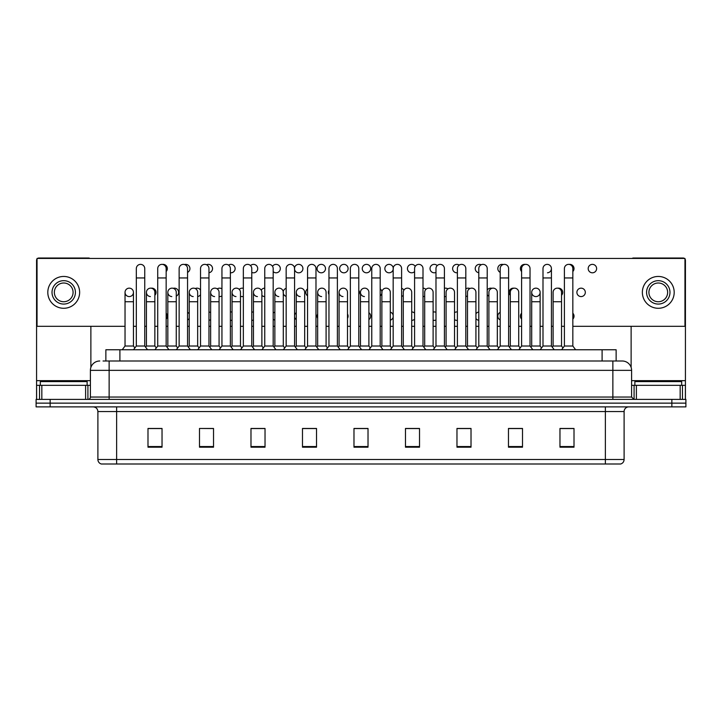 <?xml version="1.0" encoding="UTF-8"?>
<svg xmlns="http://www.w3.org/2000/svg" width="722" height="722" viewBox="0 0 722 722"><rect width="100%" height="100%" fill="white"/><g stroke="black" fill="none" stroke-linecap="round" stroke-linejoin="round"><path stroke-width="1.08" d="M105.863 361L105.863 349.764L616.137 349.764L616.137 361M624.106 459.499C623.97 461.746 622.851 463.244 620.73 463.993L605.379 463.993L605.379 459.499L624.106 459.499L624.106 411.558A4.684 4.684 0 0 1 628.781 406.883M605.379 463.993L101.27 463.993A4.684 4.684 0 0 1 97.894 459.499L97.894 411.558C97.623 408.715 96.062 407.154 93.219 406.883M50.143 399.392L685.9 399.392L685.9 403.138L36.1 403.138L36.1 406.883L50.143 406.883L50.143 403.138L36.1 403.138L36.1 399.392L50.143 399.392L50.143 403.138L685.9 403.138L685.9 406.883L50.143 406.883M574.008 447.189L574.008 428.462L559.965 428.462L559.965 447.189L574.008 447.189M522.511 447.189L522.511 428.462L508.468 428.462L508.468 447.189L522.511 447.189M471.015 447.189L471.015 428.462L456.972 428.462L456.972 447.189L471.015 447.189M419.518 447.189L419.518 428.462L405.475 428.462L405.475 447.189L419.518 447.189M162.035 447.189L162.035 428.462L147.992 428.462L147.992 447.189L162.035 447.189M213.531 447.189L213.531 428.462L199.489 428.462L199.489 447.189L213.531 447.189M265.028 447.189L265.028 428.462L250.985 428.462L250.985 447.189L265.028 447.189M316.525 447.189L316.525 428.462L302.482 428.462L302.482 447.189L316.525 447.189M368.021 447.189L368.021 428.462L353.979 428.462L353.979 447.189L368.021 447.189M467.026 428.552L466.277 428.552M521.131 428.552L519.199 428.552M509.831 428.552L509.091 428.552M559.965 428.552L573.304 428.552M563.936 428.552L562.005 428.552M302.482 428.552L316.453 428.552M307.085 428.552L305.153 428.552M264.279 428.552L262.348 428.552M252.989 428.552L252.24 428.552M210.174 428.552L209.434 428.462M200.066 428.462L213.531 428.552M157.261 428.552L155.329 428.552M414.112 428.552L412.172 428.552M360.007 428.552L359.258 428.552M368.021 428.552L353.979 428.552M265.028 428.552L250.985 428.552M162.035 428.552L147.992 428.552M419.518 428.552L405.475 428.552M471.015 428.552L456.972 428.552M522.511 428.552L508.468 428.552M103.264 361L622.229 361A9.359 9.359 0 0 1 631.597 370.359L631.597 397.046L633.934 399.392M103.047 361L109.13 361L109.13 370.359L90.403 370.359L90.403 397.046A2.337 2.337 0 0 1 88.066 399.392M99.771 361A9.359 9.359 0 0 0 90.403 370.359M622.084 361L618.953 361M136.323 277.952L144.752 277.952L144.752 346.018L136.323 346.018L136.323 268.584A4.215 4.215 0 0 1 140.799 264.378A4.215 4.215 0 0 1 144.752 268.584A4.215 4.215 0 0 0 140.799 264.378M133.453 346.018L133.453 301.733L125.032 301.733L125.032 346.018L133.453 346.018L134.888 347.932L136.323 346.018L133.516 349.764M146.431 346.018L146.431 301.733L154.86 301.733L154.86 346.018L146.431 346.018L145.591 347.138L144.752 346.018L147.559 349.764M129.238 288.159A4.215 4.215 0 0 0 125.032 292.239A4.215 4.215 0 0 0 128.976 296.571A4.215 4.215 0 0 1 125.032 292.365A4.215 4.215 0 0 1 129.509 288.159A4.215 4.215 0 0 1 133.453 292.365L133.453 301.733M125.032 346.018L122.217 349.764M157.73 277.952L166.159 277.952L166.159 346.018L157.73 346.018L157.73 268.584A4.215 4.215 0 0 1 162.206 264.378A4.215 4.215 0 0 1 166.159 268.584A4.215 4.215 0 0 0 162.206 264.378M154.86 346.018L156.295 347.932L157.73 346.018L154.923 349.764M167.838 346.018L167.838 301.733L176.267 301.733L176.267 346.018L167.838 346.018L166.999 347.138L166.159 346.018L168.966 349.764M179.137 277.952L187.558 277.952L187.558 346.018L179.137 346.018L179.137 268.584A4.215 4.215 0 0 1 183.614 264.378A4.215 4.215 0 0 1 187.558 268.584A4.215 4.215 0 0 0 183.614 264.378M179.137 316.155L179.137 346.018L176.321 349.764M187.558 316.155L187.558 346.018L190.364 349.764M200.535 277.952L208.965 277.952L208.965 346.018L200.535 346.018L200.535 268.584A4.215 4.215 0 0 1 205.012 264.378A4.215 4.215 0 0 1 208.965 268.584A4.215 4.215 0 0 0 205.012 264.378M197.666 346.018L197.666 301.733L189.236 301.733L189.236 346.018L197.666 346.018L199.101 347.932L200.535 346.018L197.729 349.764M208.965 316.155L208.965 346.018L211.772 349.764M221.943 277.952L230.372 277.952L230.372 346.018L221.943 346.018L221.943 268.584A4.215 4.215 0 0 1 226.419 264.378A4.215 4.215 0 0 1 230.372 268.584A4.215 4.215 0 0 0 226.419 264.378M221.943 346.018L219.136 349.764M230.372 346.018L233.179 349.764M150.384 296.571A4.215 4.215 0 0 1 146.431 292.365A4.215 4.215 0 0 1 150.907 288.159A4.215 4.215 0 0 1 154.86 292.365L154.86 301.733M171.782 296.571A4.215 4.215 0 0 1 167.838 292.365A4.215 4.215 0 0 1 172.314 288.159A4.215 4.215 0 0 1 176.267 292.365L176.267 301.733M176.267 346.018L177.702 347.932L179.137 346.018M193.189 296.571A4.215 4.215 0 0 1 189.236 292.365A4.215 4.215 0 0 1 193.722 288.159A4.215 4.215 0 0 1 197.666 292.365L197.666 301.733M189.236 346.018L188.397 347.138L187.558 346.018M208.965 346.018L209.804 347.138L210.643 346.018L210.643 292.365A4.215 4.215 0 0 1 215.12 288.159A4.215 4.215 0 0 1 219.073 292.365L219.073 301.733L210.643 301.733M87.127 385.34L87.127 381.595L40.315 381.595L40.315 385.34M681.685 385.34L681.685 381.595L634.873 381.595L634.873 385.34M85.611 399.392L85.611 385.34L41.831 385.34L41.831 399.392M89.871 258.431A2.337 2.337 0 0 0 88.535 258.007L38.907 258.007A2.337 2.337 0 0 0 37.571 258.431M37.039 258.945A2.337 2.337 0 0 0 36.569 260.344L36.569 385.34L41.831 385.34M90.873 326.308L90.873 367.444M85.611 385.34L90.403 385.34M36.569 399.392L36.569 385.34M680.169 399.392L680.169 385.34L636.389 385.34L636.389 399.392M684.429 258.431A2.337 2.337 0 0 0 683.093 258.007L633.465 258.007A2.337 2.337 0 0 0 632.129 258.431M631.127 326.308L631.127 367.444M684.961 258.945A2.337 2.337 0 0 1 685.431 260.344L685.431 399.392M631.597 385.34L636.389 385.34M680.169 385.34L685.431 385.34M521.6 313.213A4.215 4.215 0 0 0 521.6 319.088M500.193 312.355A4.215 4.215 0 0 0 500.193 319.945M478.794 311.985A4.215 4.215 0 0 0 475.924 313.826M475.924 318.474A4.215 4.215 0 0 0 478.794 320.315M457.387 311.976A4.215 4.215 0 0 0 454.517 312.635M454.517 319.665A4.215 4.215 0 0 0 457.387 320.333M435.98 312.31A4.215 4.215 0 0 0 433.11 312.094M433.11 320.207A4.215 4.215 0 0 0 435.98 319.99M317.662 313.989A4.215 4.215 0 0 0 317.662 318.312M296.264 312.707A4.215 4.215 0 0 0 294.576 315.225M294.576 317.075A4.215 4.215 0 0 0 296.264 319.593M274.856 312.121A4.215 4.215 0 0 0 273.178 313.113M273.178 319.187A4.215 4.215 0 0 0 274.856 320.18M253.449 311.94A4.215 4.215 0 0 0 251.77 312.31M251.77 319.99A4.215 4.215 0 0 0 253.449 320.36M581.102 288.159A4.215 4.215 0 0 0 576.896 292.365A4.215 4.215 0 0 0 581.102 296.58A4.215 4.215 0 0 0 585.316 292.365A4.215 4.215 0 0 0 581.102 288.159M561.536 295.298A4.215 4.215 0 0 0 557.916 288.195M535.923 288.159A4.215 4.215 0 0 0 531.708 292.239A4.215 4.215 0 0 0 535.652 296.571M513.92 288.195A4.215 4.215 0 0 0 510.301 295.298M491.926 288.331A4.215 4.215 0 0 0 487.215 290.045M487.215 294.693A4.215 4.215 0 0 0 488.893 296.164M469.923 288.547A4.215 4.215 0 0 0 465.816 288.854M465.816 295.885A4.215 4.215 0 0 0 467.495 296.534M447.929 288.89A4.215 4.215 0 0 0 444.409 288.313M444.409 296.426A4.215 4.215 0 0 0 446.088 296.543M328.961 290.208A4.215 4.215 0 0 0 328.961 294.522M307.554 288.926A4.215 4.215 0 0 0 307.554 295.812M286.156 288.34A4.215 4.215 0 0 0 283.232 293.024M283.286 293.294A4.215 4.215 0 0 0 286.156 296.399M264.748 288.159A4.215 4.215 0 0 0 261.238 290.127M261.878 295.406A4.215 4.215 0 0 0 264.748 296.58M243.341 288.313A4.215 4.215 0 0 0 239.235 289.387M240.471 296.21A4.215 4.215 0 0 0 243.341 296.426M592.401 264.369A4.215 4.215 0 0 0 588.186 268.584A4.215 4.215 0 0 0 592.401 272.799A4.215 4.215 0 0 0 596.616 268.584A4.215 4.215 0 0 0 592.401 264.369M572.835 271.517A4.215 4.215 0 0 0 569.216 264.414M525.219 264.414A4.215 4.215 0 0 0 521.6 271.517M503.216 264.541A4.215 4.215 0 0 0 497.918 267.645A4.215 4.215 0 0 0 500.193 272.375M481.222 264.766A4.215 4.215 0 0 0 475.238 268.259A4.215 4.215 0 0 0 478.794 272.754M459.219 265.109A4.215 4.215 0 0 0 452.631 268.584A4.215 4.215 0 0 0 457.387 272.763M437.225 265.597A4.215 4.215 0 0 0 430.032 268.584A4.215 4.215 0 0 0 435.98 272.429M415.222 266.346A4.215 4.215 0 0 0 407.443 268.584A4.215 4.215 0 0 0 414.581 271.625M389.059 264.369A4.215 4.215 0 0 0 384.853 268.584A4.215 4.215 0 0 0 389.059 272.799A4.215 4.215 0 0 0 393.273 268.584A4.215 4.215 0 0 0 389.059 264.369M366.469 264.369A4.215 4.215 0 0 0 362.254 268.584A4.215 4.215 0 0 0 366.469 272.799A4.215 4.215 0 0 0 370.684 268.584A4.215 4.215 0 0 0 366.469 264.369M343.88 264.369A4.215 4.215 0 0 0 339.665 268.584A4.215 4.215 0 0 0 343.88 272.799A4.215 4.215 0 0 0 348.094 268.584A4.215 4.215 0 0 0 343.88 264.369M321.281 264.369A4.215 4.215 0 0 0 317.066 268.584A4.215 4.215 0 0 0 321.281 272.799A4.215 4.215 0 0 0 325.496 268.584A4.215 4.215 0 0 0 321.281 264.369M294.576 269.514A4.215 4.215 0 0 0 302.906 268.584A4.215 4.215 0 0 0 298.691 264.369A4.215 4.215 0 0 0 294.531 269.243M273.178 271.625A4.215 4.215 0 0 0 280.307 268.584A4.215 4.215 0 0 0 272.528 266.346M251.77 272.429A4.215 4.215 0 0 0 257.718 268.584A4.215 4.215 0 0 0 250.534 265.597M232.051 312.094A4.215 4.215 0 0 0 230.372 311.976M230.372 320.333A4.215 4.215 0 0 0 232.051 320.207M221.943 288.854A4.215 4.215 0 0 0 217.232 288.89M219.073 296.543A4.215 4.215 0 0 0 221.943 295.885M200.535 290.045A4.215 4.215 0 0 0 195.238 288.547M176.267 296.164A4.215 4.215 0 0 0 174.426 288.159A4.215 4.215 0 0 0 173.235 288.331M154.86 295.298A4.215 4.215 0 0 0 151.241 288.195M230.372 272.763A4.215 4.215 0 0 0 235.128 268.584A4.215 4.215 0 0 0 228.531 265.109M208.965 272.754A4.215 4.215 0 0 0 212.521 268.259A4.215 4.215 0 0 0 206.537 264.766M187.558 272.375A4.215 4.215 0 0 0 185.725 264.369A4.215 4.215 0 0 0 184.534 264.541M166.159 271.517A4.215 4.215 0 0 0 162.54 264.414M411.711 320.36A4.215 4.215 0 0 0 414.581 319.187M414.581 313.113A4.215 4.215 0 0 0 411.711 311.94M368.897 319.593A4.215 4.215 0 0 0 368.897 312.707M536.184 296.571A4.215 4.215 0 0 0 540.128 292.365A4.215 4.215 0 0 0 536.184 288.159A4.215 4.215 0 0 1 540.128 292.365L540.128 301.733L531.708 301.733L531.708 292.365A4.215 4.215 0 0 1 536.184 288.159M401.603 296.399A4.215 4.215 0 0 0 403.282 295.406M403.923 290.127A4.215 4.215 0 0 0 401.603 288.34M358.789 294.522A4.215 4.215 0 0 0 358.789 290.208M547.484 272.79A4.215 4.215 0 0 0 551.428 268.584A4.215 4.215 0 0 0 547.484 264.378A4.215 4.215 0 0 1 551.428 268.584L551.428 277.952L542.998 277.952L542.998 268.584A4.215 4.215 0 0 1 547.484 264.378M187.558 319.945A4.215 4.215 0 0 0 189.236 318.474M189.236 313.826A4.215 4.215 0 0 0 187.558 312.355M197.666 296.534A4.215 4.215 0 0 0 200.535 294.693M572.835 326.308L684.961 326.308L684.961 258.431L37.039 258.431L37.039 326.308L125.032 326.308M133.453 326.308L136.323 326.308M144.752 326.308L146.431 326.308M154.86 326.308L157.73 326.308M166.159 326.308L167.838 326.308M176.267 326.308L179.137 326.308M187.558 326.308L189.236 326.308M197.666 326.308L200.535 326.308M208.965 326.308L210.643 326.308M219.073 326.308L221.943 326.308M230.372 326.308L232.051 326.308M240.471 326.308L243.341 326.308M251.77 326.308L253.449 326.308M261.878 326.308L264.748 326.308M273.178 326.308L274.856 326.308M283.286 326.308L286.156 326.308M294.576 326.308L296.264 326.308M304.684 326.308L307.554 326.308M315.983 326.308L317.662 326.308M326.091 326.308L328.961 326.308M337.391 326.308L339.069 326.308M347.499 326.308L350.369 326.308M358.789 326.308L360.477 326.308M368.897 326.308L371.767 326.308M380.196 326.308L381.875 326.308M390.304 326.308L393.174 326.308M401.603 326.308L403.282 326.308M411.711 326.308L414.581 326.308M423.002 326.308L424.689 326.308M433.11 326.308L435.98 326.308M444.409 326.308L446.088 326.308M454.517 326.308L457.387 326.308M465.816 326.308L467.495 326.308M475.924 326.308L478.794 326.308M487.215 326.308L488.893 326.308M497.323 326.308L500.193 326.308M508.622 326.308L510.301 326.308M518.73 326.308L521.6 326.308M530.029 326.308L531.708 326.308M540.128 326.308L542.998 326.308M551.428 326.308L553.106 326.308M561.536 326.308L564.405 326.308M129.509 296.571A4.215 4.215 0 0 0 133.453 292.365A4.215 4.215 0 0 0 129.509 288.159M166.159 319.088A4.215 4.215 0 0 0 166.159 313.213M208.965 320.315A4.215 4.215 0 0 0 210.643 319.665M210.643 312.635A4.215 4.215 0 0 0 208.965 311.985M380.196 295.812A4.215 4.215 0 0 0 380.196 288.926M423.002 296.58A4.215 4.215 0 0 0 424.689 296.21M425.926 289.387A4.215 4.215 0 0 0 423.002 288.159M347.499 318.312A4.215 4.215 0 0 0 347.499 313.989M390.304 320.18A4.215 4.215 0 0 0 393.174 317.075M393.174 315.225A4.215 4.215 0 0 0 390.304 312.121M572.835 319.088A4.215 4.215 0 0 0 572.835 313.213M63.726 280.668A11.705 11.705 0 0 0 52.02 292.365A11.705 11.705 0 0 0 63.726 304.07A11.705 11.705 0 0 0 75.422 292.365A11.705 11.705 0 0 0 63.726 280.668M63.726 283.006A9.359 9.359 0 0 0 54.358 292.365A9.359 9.359 0 0 0 63.726 301.733A9.359 9.359 0 0 0 73.084 292.365A9.359 9.359 0 0 0 63.726 283.006M63.726 308.285A15.92 15.92 0 0 0 79.637 292.365A15.92 15.92 0 0 0 63.726 276.454A15.92 15.92 0 0 0 47.805 292.365A15.92 15.92 0 0 0 63.726 308.285M658.274 280.668A11.705 11.705 0 0 0 646.578 292.365A11.705 11.705 0 0 0 658.274 304.07A11.705 11.705 0 0 0 669.98 292.365A11.705 11.705 0 0 0 658.274 280.668M658.274 283.006A9.359 9.359 0 0 0 648.916 292.365A9.359 9.359 0 0 0 658.274 301.733A9.359 9.359 0 0 0 667.642 292.365A9.359 9.359 0 0 0 658.274 283.006M658.274 308.285A15.92 15.92 0 0 0 674.195 292.365A15.92 15.92 0 0 0 658.274 276.454A15.92 15.92 0 0 0 642.363 292.365A15.92 15.92 0 0 0 658.274 308.285M214.596 296.571A4.215 4.215 0 0 1 210.643 292.365M219.073 301.733L219.073 346.018L210.643 346.018M219.073 346.018L220.508 347.932M243.341 277.952L251.77 277.952L251.77 346.018L243.341 346.018L243.341 268.584A4.215 4.215 0 0 1 247.827 264.378A4.215 4.215 0 0 1 251.77 268.584A4.215 4.215 0 0 0 247.827 264.378M243.341 346.018L240.534 349.764M251.77 346.018L254.577 349.764M264.748 277.952L273.178 277.952L273.178 346.018L264.748 346.018L264.748 268.584A4.215 4.215 0 0 1 269.225 264.378A4.215 4.215 0 0 1 273.178 268.584A4.215 4.215 0 0 0 269.225 264.378M264.748 346.018L261.942 349.764M273.178 346.018L275.985 349.764M286.156 277.952L294.576 277.952L294.576 346.018L286.156 346.018L286.156 268.584A4.215 4.215 0 0 1 290.632 264.378A4.215 4.215 0 0 1 294.576 268.584A4.215 4.215 0 0 0 290.632 264.378M286.156 346.018L283.34 349.764M294.576 346.018L297.392 349.764M307.554 277.952L315.983 277.952L315.983 346.018L307.554 346.018L307.554 268.584A4.215 4.215 0 0 1 312.039 264.378A4.215 4.215 0 0 1 315.983 268.584A4.215 4.215 0 0 0 312.039 264.378M307.554 346.018L304.747 349.764M315.983 346.018L318.79 349.764M235.995 296.571A4.215 4.215 0 0 1 232.051 292.365A4.215 4.215 0 0 1 236.527 288.159A4.215 4.215 0 0 1 240.471 292.365L240.471 301.733L232.051 301.733L232.051 292.365M240.471 301.733L240.471 346.018L232.051 346.018L232.051 301.733M232.051 346.018L231.211 347.138M240.471 346.018L241.906 347.932M257.402 296.571A4.215 4.215 0 0 1 253.449 292.365A4.215 4.215 0 0 1 257.935 288.159A4.215 4.215 0 0 1 261.878 292.365L261.878 301.733L253.449 301.733L253.449 292.365M261.878 301.733L261.878 346.018L253.449 346.018L253.449 301.733M253.449 346.018L252.61 347.138M261.878 346.018L263.313 347.932M278.809 296.571A4.215 4.215 0 0 1 274.856 292.365A4.215 4.215 0 0 1 279.333 288.159A4.215 4.215 0 0 1 283.286 292.365L283.286 301.733L274.856 301.733L274.856 292.365M283.286 301.733L283.286 346.018L274.856 346.018L274.856 301.733M274.856 346.018L274.017 347.138M283.286 346.018L284.721 347.932M300.208 296.571A4.215 4.215 0 0 1 296.264 292.365A4.215 4.215 0 0 1 300.74 288.159A4.215 4.215 0 0 1 304.684 292.365L304.684 301.733L296.264 301.733L296.264 292.365M304.684 301.733L304.684 346.018L296.264 346.018L296.264 301.733M296.264 346.018L295.424 347.138M304.684 346.018L306.119 347.932M328.961 277.952L337.391 277.952L337.391 346.018L328.961 346.018L328.961 268.584A4.215 4.215 0 0 1 333.438 264.378A4.215 4.215 0 0 1 337.391 268.584A4.215 4.215 0 0 0 333.438 264.378M328.961 346.018L326.154 349.764M337.391 316.155L337.391 346.018L340.197 349.764M350.369 277.952L358.789 277.952L358.789 346.018L350.369 346.018L350.369 268.584A4.215 4.215 0 0 1 354.845 264.378A4.215 4.215 0 0 1 358.789 268.584A4.215 4.215 0 0 0 354.845 264.378M350.369 346.018L347.553 349.764M358.789 346.018L361.605 349.764M371.767 277.952L380.196 277.952L380.196 346.018L371.767 346.018L371.767 268.584A4.215 4.215 0 0 1 376.243 264.378A4.215 4.215 0 0 1 380.196 268.584A4.215 4.215 0 0 0 376.243 264.378M371.767 325.514L371.767 346.018L368.96 349.764M381.875 346.018L381.875 301.733L390.304 301.733L390.304 346.018L381.875 346.018L381.035 347.138L380.196 346.018L383.003 349.764M393.174 277.952L401.603 277.952L401.603 346.018L393.174 346.018L393.174 268.584A4.215 4.215 0 0 1 397.651 264.378A4.215 4.215 0 0 1 401.603 268.584A4.215 4.215 0 0 0 397.651 264.378M393.174 325.514L393.174 346.018L390.367 349.764M401.603 325.514L401.603 346.018L404.41 349.764M414.581 277.952L423.002 277.952L423.002 346.018L414.581 346.018L414.581 268.584A4.215 4.215 0 0 1 419.058 264.378A4.215 4.215 0 0 1 423.002 268.584A4.215 4.215 0 0 0 419.058 264.378M414.581 325.514L414.581 346.018L411.766 349.764M423.002 325.514L423.002 346.018L425.818 349.764M435.98 277.952L444.409 277.952L444.409 346.018L435.98 346.018L435.98 268.584A4.215 4.215 0 0 1 440.456 264.378A4.215 4.215 0 0 1 444.409 268.584A4.215 4.215 0 0 0 440.456 264.378M433.11 346.018L433.11 301.733L424.689 301.733L424.689 346.018L433.11 346.018L434.545 347.932L435.98 346.018L433.173 349.764M444.409 325.514L444.409 346.018L447.216 349.764M321.615 296.571A4.215 4.215 0 0 1 317.662 292.365A4.215 4.215 0 0 1 322.138 288.159A4.215 4.215 0 0 1 326.091 292.365L326.091 301.733L317.662 301.733L317.662 292.365M326.091 301.733L326.091 346.018L317.662 346.018L317.662 301.733M317.662 346.018L316.823 347.138M326.091 346.018L327.526 347.932M343.013 296.571A4.215 4.215 0 0 1 339.069 292.365A4.215 4.215 0 0 1 343.546 288.159A4.215 4.215 0 0 1 347.499 292.365L347.499 301.733L339.069 301.733L339.069 292.365M347.499 301.733L347.499 346.018L339.069 346.018L339.069 301.733M339.069 346.018L338.23 347.138M347.499 346.018L348.934 347.932M364.42 296.571A4.215 4.215 0 0 1 360.477 292.365A4.215 4.215 0 0 1 364.953 288.159A4.215 4.215 0 0 1 368.897 292.365L368.897 301.733L360.477 301.733L360.477 292.365M368.897 301.733L368.897 346.018L360.477 346.018L360.477 301.733M360.477 346.018L359.628 347.138M368.897 346.018L370.332 347.932L371.767 346.018M381.875 301.733L381.875 292.365A4.215 4.215 0 0 1 386.351 288.159A4.215 4.215 0 0 1 390.304 292.365L390.304 301.733M390.304 346.018L391.739 347.932L393.174 346.018M403.282 292.365A4.215 4.215 0 0 1 407.759 288.159A4.215 4.215 0 0 1 411.711 292.365L411.711 301.733L403.282 301.733L403.282 292.365M411.711 301.733L411.711 346.018L403.282 346.018L403.282 301.733M403.282 346.018L402.443 347.138L401.603 346.018M411.711 346.018L413.146 347.932L414.581 346.018M424.689 301.733L424.689 292.365A4.215 4.215 0 0 1 429.166 288.159A4.215 4.215 0 0 1 433.11 292.365L433.11 301.733M424.689 346.018L423.841 347.138L423.002 346.018M457.387 277.952L465.816 277.952L465.816 346.018L457.387 346.018L457.387 268.584A4.215 4.215 0 0 1 461.863 264.378A4.215 4.215 0 0 1 465.816 268.584A4.215 4.215 0 0 0 461.863 264.378M457.387 325.514L457.387 346.018L454.58 349.764M467.495 346.018L467.495 301.733L475.924 301.733L475.924 346.018L467.495 346.018L466.656 347.138L465.816 346.018L468.623 349.764M478.794 277.952L487.215 277.952L487.215 346.018L478.794 346.018L478.794 268.584A4.215 4.215 0 0 1 483.271 264.378A4.215 4.215 0 0 1 487.215 268.584A4.215 4.215 0 0 0 483.271 264.378M478.794 325.514L478.794 346.018L475.978 349.764M487.215 325.514L487.215 346.018L490.021 349.764M500.193 277.952L508.622 277.952L508.622 346.018L500.193 346.018L500.193 268.584A4.215 4.215 0 0 1 504.669 264.378A4.215 4.215 0 0 1 508.622 268.584A4.215 4.215 0 0 0 504.669 264.378M497.323 346.018L497.323 301.733L488.893 301.733L488.893 346.018L497.323 346.018L498.758 347.932L500.193 346.018L497.386 349.764M508.622 346.018L511.429 349.764M521.6 277.952L530.029 277.952L530.029 346.018L521.6 346.018L521.6 268.584A4.215 4.215 0 0 1 526.076 264.378A4.215 4.215 0 0 1 530.029 268.584A4.215 4.215 0 0 0 526.076 264.378M521.6 346.018L518.793 349.764M530.029 325.514L530.029 346.018L532.836 349.764M551.428 277.952L551.428 346.018L542.998 346.018L542.998 277.952M542.998 346.018L540.191 349.764M551.428 346.018L554.234 349.764M564.405 277.952L572.835 277.952L572.835 346.018L564.405 346.018L564.405 268.584A4.215 4.215 0 0 1 568.882 264.378A4.215 4.215 0 0 1 572.835 268.584A4.215 4.215 0 0 0 568.882 264.378M564.405 346.018L561.599 349.764M572.835 346.018L575.642 349.764M446.088 292.365A4.215 4.215 0 0 1 450.564 288.159A4.215 4.215 0 0 1 454.517 292.365L454.517 301.733L446.088 301.733L446.088 292.365M454.517 301.733L454.517 346.018L446.088 346.018L446.088 301.733M446.088 346.018L445.248 347.138L444.409 346.018M454.517 346.018L455.952 347.932L457.387 346.018M467.495 301.733L467.495 292.365A4.215 4.215 0 0 1 471.971 288.159A4.215 4.215 0 0 1 475.924 292.365L475.924 301.733M475.924 346.018L477.359 347.932L478.794 346.018M488.893 301.733L488.893 292.365A4.215 4.215 0 0 1 493.379 288.159A4.215 4.215 0 0 1 497.323 292.365L497.323 301.733M488.893 346.018L488.054 347.138M510.301 292.365A4.215 4.215 0 0 1 514.777 288.159A4.215 4.215 0 0 1 518.73 292.365L518.73 301.733L510.301 301.733L510.301 292.365M518.73 301.733L518.73 346.018L510.301 346.018L510.301 301.733M510.301 346.018L509.461 347.138M518.73 346.018L520.165 347.932M540.128 301.733L540.128 346.018L531.708 346.018L531.708 301.733M531.708 346.018L530.869 347.138M540.128 346.018L541.563 347.932M553.106 292.365A4.215 4.215 0 0 1 557.592 288.159A4.215 4.215 0 0 1 561.536 292.365L561.536 301.733L553.106 301.733L553.106 292.365M561.536 301.733L561.536 346.018L553.106 346.018L553.106 301.733M553.106 346.018L552.267 347.138M561.536 346.018L562.97 347.932M119.906 361L119.906 349.764M602.094 361L602.094 349.764M605.379 406.883L605.379 411.558L97.894 411.558M624.106 411.558L605.379 411.558L605.379 459.499L116.621 459.499L116.621 463.993M97.894 459.499L116.621 459.499L116.621 406.883M671.857 406.883L671.857 399.392M368.021 446.539L353.979 446.539M316.525 446.539L302.482 446.539M265.028 446.539L250.985 446.539M213.531 446.539L199.489 446.539M162.035 446.539L147.992 446.539M419.518 446.539L405.475 446.539M471.015 446.539L456.972 446.539M522.511 446.539L508.468 446.539M574.008 446.539L559.965 446.539M109.13 399.392L109.13 397.046L631.597 397.046M90.403 397.046L109.13 397.046L109.13 370.359L612.87 370.359L612.87 399.392M631.597 370.359L612.87 370.359L612.87 361M90.403 380.665L36.569 380.665M87.913 385.34L87.913 399.392M36.605 385.34L36.605 399.392M39.529 399.392L39.529 385.34M685.431 380.665L631.597 380.665M685.395 399.392L685.395 385.34M682.471 385.34L682.471 399.392M634.087 399.392L634.087 385.34M144.752 277.952L144.752 268.584M125.032 301.733L125.032 292.365M144.752 325.514L144.752 316.155M166.159 277.952L166.159 268.584M187.558 277.952L187.558 268.584M208.965 277.952L208.965 268.584M230.372 277.952L230.372 268.584M146.431 301.733L146.431 292.365M167.838 301.733L167.838 292.365M189.236 301.733L189.236 292.365M251.77 277.952L251.77 268.584M273.178 277.952L273.178 268.584M294.576 277.952L294.576 268.584M315.983 277.952L315.983 268.584M243.341 325.514L243.341 316.155M251.77 325.514L251.77 316.155M264.748 325.514L264.748 316.155M273.178 325.514L273.178 316.155M337.391 277.952L337.391 268.584M358.789 277.952L358.789 268.584M380.196 277.952L380.196 268.584M401.603 277.952L401.603 268.584M423.002 277.952L423.002 268.584M444.409 277.952L444.409 268.584M465.816 277.952L465.816 268.584M487.215 277.952L487.215 268.584M508.622 277.952L508.622 268.584M530.029 277.952L530.029 268.584M572.835 277.952L572.835 268.584"/></g></svg>
